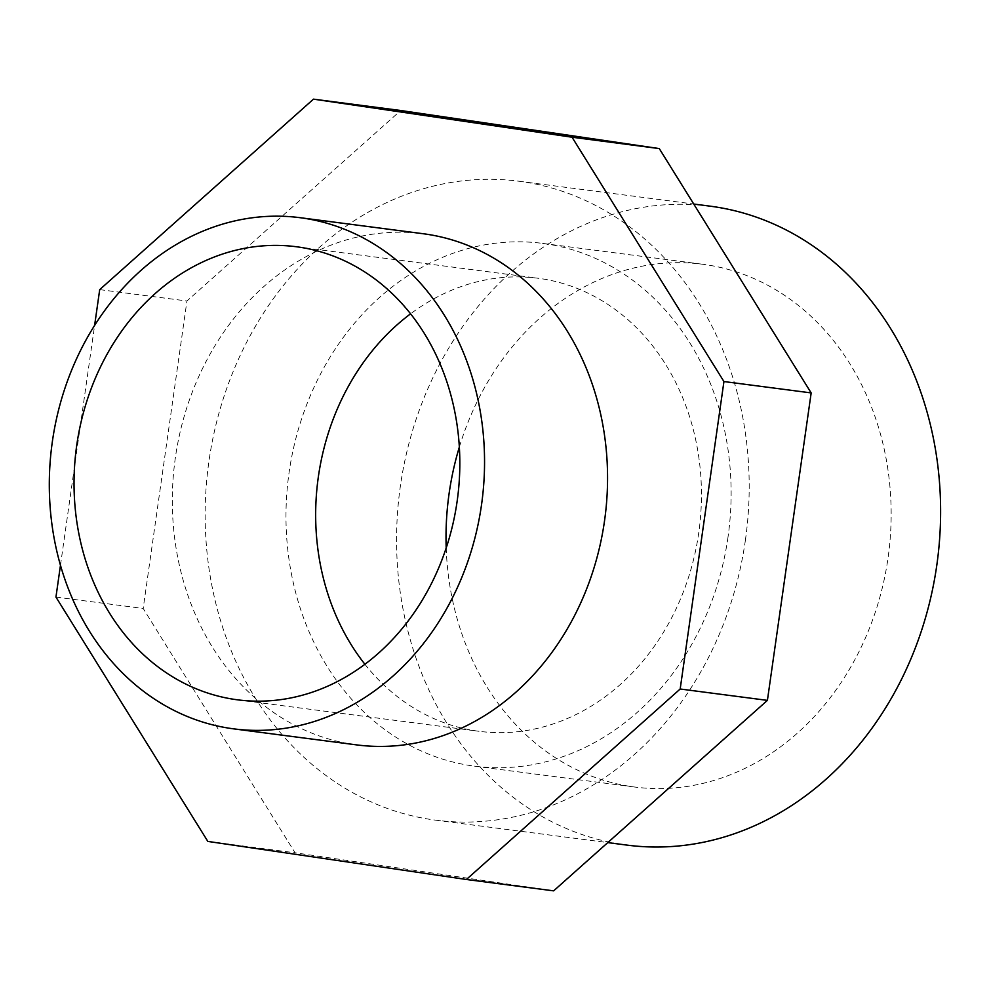 <?xml version="1.0" encoding="UTF-8"?>
<svg xmlns="http://www.w3.org/2000/svg" width="990" height="990" viewBox="0 0 990 990"><rect width="100%" height="100%" fill="white"/><g stroke="black" fill="none" stroke-linecap="round" stroke-linejoin="round"><path stroke-width="0.74" stroke-dasharray="4.95 3.71" d="M459.348 447.059A263.588 221.81 97.4 0 1 702.665 264.256A263.588 221.81 97.4 0 1 888.042 557.952A263.588 221.81 97.4 0 1 634.516 787.013A263.588 221.81 97.4 0 1 446.193 547.953M728.009 537.1A263.588 221.81 97.4 0 1 474.482 766.149A263.588 221.81 97.4 0 1 288.597 476.103A263.588 221.81 97.4 0 1 542.619 243.392A263.588 221.81 97.4 0 1 728.009 537.1M364.902 664.253A228.442 192.233 -82.6 0 0 479.024 731.301A228.442 192.233 -82.6 0 0 698.754 532.781A228.442 192.233 -82.6 0 0 538.077 278.252A228.442 192.233 -82.6 0 0 410.59 313.805M745.396 540.181A322.171 271.112 97.4 0 1 435.526 820.153A322.171 271.112 97.4 0 1 208.346 465.647A322.171 271.112 97.4 0 1 518.822 181.22A322.171 271.112 97.4 0 1 745.396 540.181M626.942 845.101A322.171 271.112 97.4 0 1 399.762 490.595A322.171 271.112 97.4 0 1 710.226 206.18M356.623 744.888A257.734 216.884 97.4 0 1 174.871 461.278A257.734 216.884 97.4 0 1 423.25 233.739M99.705 289.625L186.937 300.997L400.715 110.509M60.464 565.315L94.607 325.463M553.633 890.851L295.07 852.786L143.179 608.454L186.937 300.997M55.947 597.081L143.179 608.454M207.838 841.413L295.07 852.786M474.482 766.149L634.516 787.013M542.619 243.392L702.665 264.256M237.402 699.806L479.024 731.301M296.456 246.758L538.077 278.252M435.526 820.153L607.786 842.601M518.822 181.22L693.743 204.027"/><path stroke-width="1.49" d="M446.193 547.953A263.588 221.81 97.4 0 1 459.348 447.059M410.59 313.805A228.442 192.233 -82.6 0 0 364.902 664.253M457.132 501.286A228.442 192.233 97.4 0 1 237.402 699.806A228.442 192.233 97.4 0 1 76.304 448.433A228.442 192.233 97.4 0 1 296.456 246.758A228.442 192.233 97.4 0 1 457.132 501.286M693.743 204.027L710.226 206.18A322.171 271.112 97.4 0 1 936.812 565.142A322.171 271.112 97.4 0 1 626.942 845.101L607.786 842.601M481.511 504.875A257.734 216.884 97.4 0 1 233.615 728.85A257.734 216.884 97.4 0 1 51.864 445.24A257.734 216.884 97.4 0 1 300.242 217.713A257.734 216.884 97.4 0 1 481.511 504.875M300.242 217.713L423.25 233.739A257.734 216.884 97.4 0 1 604.519 520.913A257.734 216.884 97.4 0 1 356.623 744.888L233.615 728.85M94.607 325.463L99.705 289.625L313.471 99.149L400.715 110.509L659.278 148.587L811.169 392.919L767.411 700.376L553.633 890.851L466.401 879.491L207.838 841.413L55.947 597.081L60.464 565.315M313.471 99.149L572.047 137.214L659.278 148.587M572.047 137.214L723.938 381.546L811.169 392.919M723.938 381.546L680.179 689.003L466.401 879.491M680.179 689.003L767.411 700.376"/></g></svg>
